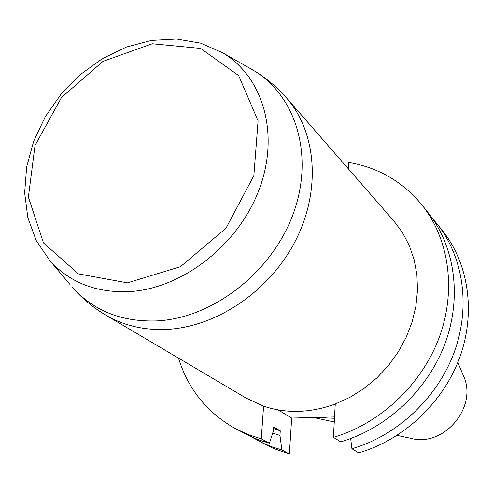 <?xml version="1.0" encoding="UTF-8"?>
<svg xmlns="http://www.w3.org/2000/svg" width="493" height="493" viewBox="0 0 493 493"><rect width="100%" height="100%" fill="white"/><g stroke="black" fill="none" stroke-linecap="round" stroke-linejoin="round"><path stroke-width="0.74" d="M105.748 315.113L246.358 398.245L263.582 406.17C286.476 413.781 310.362 413.066 335.252 404.026L350.048 397.266L364.031 388.484L376.899 377.872L388.361 365.64L398.178 352.051L406.14 337.409L412.086 322.015L415.889 306.221L417.497 290.346L416.899 274.73L414.12 259.694L409.258 245.539L402.43 232.536L393.808 220.932L286.433 97.842C316.451 131.995 321.307 189.879 295.738 240.245C270.232 290.605 217.037 326.902 166.936 329.398C144.098 330.409 123.706 325.651 105.748 315.113C93.239 307.687 82.177 298.499 72.582 287.542C93.769 310.935 121.863 322.058 156.866 320.912C212.68 318.164 271.625 272.617 293.008 214.369C314.67 156.139 296.194 95.599 253.273 70.252L249.47 68.089M235.814 428.848L252.854 437.488L260.058 440.323L269.381 443.219L261.259 438.844L248.17 434.549L235.814 428.848C207.282 412.9 188.172 389.322 178.491 358.121M261.259 438.844L263.582 406.17M335.252 404.026L333.404 437.346C380.048 423.709 421.589 384.725 439.152 337.613C456.623 290.439 449.154 239.043 421.977 204.983C402.744 181.677 378.297 167.497 348.65 162.437L348.298 168.76M432.287 218.276L437.001 223.816C463.5 257.032 470.889 306.899 454.115 352.513C437.242 398.073 397.13 435.658 351.916 448.722L358.651 452.857C403.342 440.002 442.93 402.929 459.556 357.936C476.078 312.882 468.714 263.576 442.467 230.681L437.001 223.816M334.531 416.942L291.683 418.076L289.354 453.991L281.86 449.949L272.691 447.089L263.86 443.521L250.764 436.564M289.354 453.991L273.258 448.383L257.075 440.187M333.404 437.346L340.706 441.833C386.789 428.423 427.764 389.988 445.056 343.492C462.249 296.934 454.811 246.136 427.899 212.409L421.977 204.983M313.868 417.491L334.464 418.261M397.118 435.399L410.749 438.308C444.107 447.767 478.561 406.331 463.18 375.259L457.831 362.386M351.916 448.722L350.665 438.542M269.381 443.219L273.159 431.634L273.479 426.95L280.258 430.82L279.95 435.448L281.86 449.949M291.683 418.076L278.144 409.905M279.95 435.448L272.697 433.039M280.258 430.82L273.375 428.46M49.842 260.643L36.328 240.75L27.867 217.801L24.65 192.874L26.64 167.041L33.635 141.325L45.27 116.73L61.046 94.181L80.341 74.56L102.402 58.63L126.411 47.063L151.45 40.395L176.543 39.009L200.651 43.144L222.682 52.806C263.145 76.723 280.067 134.145 259.145 189.515C238.464 244.91 182.453 288.522 129.579 291.609C96.418 293.002 69.84 282.686 49.842 260.643L69.753 284.202M127.434 282.84L78.523 273.917L43.495 242.95L28.378 197.095L35.015 145.484L61.514 97.46L102.982 61.385L152.257 43.766L200.583 48.419L238.624 75.54L258.079 120.871L253.852 175.674L226.01 228.197L180.456 266.701L127.434 282.84M334.254 421.965L313.363 417.503M222.682 52.806L253.273 70.252C265.795 77.697 276.85 86.891 286.433 97.842"/></g></svg>
